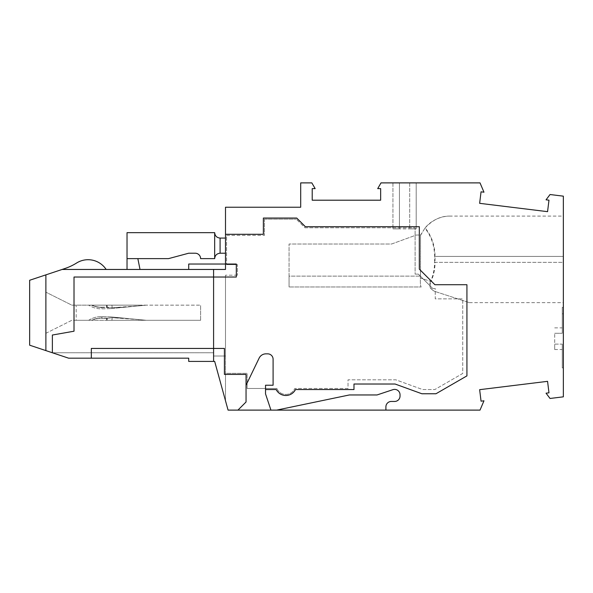 <?xml version="1.0" encoding="UTF-8"?>
<svg xmlns="http://www.w3.org/2000/svg" width="593" height="593" viewBox="0 0 593 593"><rect width="100%" height="100%" fill="white"/><g stroke="black" fill="none" stroke-linecap="round" stroke-linejoin="round"><path stroke-width="0.44" stroke-dasharray="2.96 2.22" d="M432.816 288.576L435.24 288.576L435.24 298.857L462.725 298.857L462.725 373.457L434.839 389.549L422.624 389.549L395.82 379.816L348.032 379.816L348.032 388.474L294.788 388.474L348.032 388.474L348.032 379.816L395.82 379.816L422.624 389.549L434.839 389.549L462.725 373.457L462.725 298.857L435.24 298.857L435.24 288.576L432.816 288.576L418.361 274.122L432.816 288.576M415.115 274.122L418.361 274.122L415.115 274.122L415.115 227.794L415.115 274.122M304.943 227.794L415.115 227.794L304.943 227.794L296.285 219.136L304.943 227.794M264.448 219.136L296.285 219.136L264.448 219.136L264.448 235.369L264.448 219.136M226.578 235.369L264.448 235.369L226.578 235.369L226.578 264.611L226.578 235.369M237.393 264.611L226.578 264.611L237.393 264.611L237.393 275.204L237.393 264.611M237.393 275.204L225.496 275.204L237.393 275.204M225.496 356.008L225.496 275.204L225.496 373.323L247.133 373.323L225.496 373.323L225.496 400.749L225.496 356.008L213.591 356.008L225.496 356.008M213.591 269.452L213.591 356.008L213.591 352.761L52.369 352.761L29.65 345.193L29.65 280.267L62.109 269.452L225.496 269.452L225.496 207.231L300.695 207.231L300.695 182.889L311.844 182.889L315.157 188.626L312.214 188.626L312.214 200.204L380.647 200.204L380.647 188.626L377.704 188.626L381.01 182.889L480.019 182.889L483.97 192.191L481.049 191.835L479.641 203.325L547.561 211.664L548.977 200.175L546.049 199.819L550.037 194.526L563.35 196.164L563.35 396.836L550.037 398.474L546.049 393.181L548.977 392.825L547.561 381.336L479.641 389.675L481.049 401.165L483.97 400.809L480.019 410.111L228.068 410.111L214.673 361.419L188.707 361.419L188.707 358.172L68.603 358.172L52.369 352.761L213.591 352.761L213.591 269.452L213.591 277.027L74.014 277.027L74.014 331.213L52.369 335.03L52.369 352.761M247.133 388.474L247.133 373.323L247.133 388.474L276.842 388.474L247.133 388.474M276.842 388.474A9.74 9.74 45 0 0 294.788 388.474A9.74 9.74 45 0 1 276.842 388.474M141.668 305.61L112.181 307.76L125.968 307.122L146.36 305.158L200.604 305.158L111.929 305.158L146.36 305.158L141.668 305.61L141.623 305.158L106.725 305.158L106.925 307.248L101.818 307.382L101.855 308.842L101.811 307.218L106.71 307.092L112.181 307.76L106.925 307.248M276.62 410.111L349.373 394.96L377.029 394.96L392.922 389.668A5.411 5.411 -7.4 0 1 400.038 394.797L400.038 396.042A5.411 5.411 -7.4 0 1 394.627 401.454L391.313 401.454A5.411 5.411 -7.4 0 0 385.902 406.865L385.902 410.111M237.934 410.111L246.051 401.995L246.051 385.228L259.134 358.128A7.576 7.576 172.6 0 1 265.953 353.843L267.695 353.843A5.411 5.411 172.6 0 1 273.099 359.254L273.099 385.228L265.531 385.228L265.531 393.878L270.934 410.111M91.322 358.172L91.322 348.439L224.413 348.439L224.413 374.405L246.051 374.405L246.051 385.228M434.595 262.343L434.595 256.398C434.454 245.495 431.23 236.088 424.922 228.179L420.526 235.384A32.459 32.459 0 0 1 420.689 235.021L416.316 235.021L391.58 244.019L289.058 244.019L289.058 276.138L420.526 276.138L420.385 278.035L430.6 281.349C433.238 275.404 434.573 269.066 434.595 262.343L563.35 262.343L563.35 256.398L563.35 302.645L563.35 262.343L435.054 262.343C435.025 269.118 433.668 275.5 430.992 281.482L420.385 278.035C420.252 283.587 420.526 286.56 421.223 286.96L289.058 286.96L421.223 286.96C420.526 286.56 420.252 283.587 420.385 278.035L420.526 235.021L425.144 227.905C431.6 235.844 434.899 245.346 435.054 256.398L435.054 262.343M434.595 256.398L563.35 256.398L563.35 216.097L563.35 256.398L435.054 256.398M563.35 307.322L563.35 367.912L563.35 307.322L562.268 307.322L562.268 333.288L562.268 307.322L562.268 313.816L562.268 307.322L563.35 307.322M424.922 228.179C432.304 220.099 440.443 216.074 449.338 216.097C441.955 216.171 431.571 219.744 425.144 227.905C431.571 219.744 441.955 216.171 449.338 216.097C440.443 216.074 432.304 220.099 424.922 228.179M420.526 235.384L420.526 276.138L289.058 276.138L289.058 244.019L391.58 244.019L416.316 235.021L420.526 235.021M289.058 276.138L289.058 286.96L289.058 276.138M45.883 274.863L45.883 350.604M430.6 281.349C428.665 286.085 430.118 289.451 434.951 291.452L435.306 291.563C430.481 289.562 429.043 286.204 430.992 281.482M435.306 291.563L469.411 302.645L434.951 291.452M562.268 344.11L562.268 367.912L562.268 344.11L562.268 349.522L562.268 344.11L554.692 344.11L554.692 333.288L562.268 333.288L562.268 327.877L562.268 333.288L554.692 333.288L554.692 349.522L554.692 344.11L562.268 344.11M563.35 367.912L562.268 367.912L563.35 367.912M554.692 333.288L562.268 333.288L554.692 333.288M563.35 313.816L562.268 313.816L563.35 313.816M392.937 182.889L392.937 228.876L392.937 182.889L409.704 182.889L399.423 182.889L399.423 228.876L392.937 228.876L409.704 228.876L399.423 228.876L399.423 182.889M409.704 182.889L409.704 228.876L409.704 182.889L416.197 182.889L416.197 228.876L409.704 228.876L416.197 228.876L416.197 182.889M101.818 307.382A21.8 21.8 -5.7 0 1 91.641 305.158L71.849 305.158L45.883 292.171L71.849 305.158L111.929 305.158L106.518 305.158L106.71 307.092L112.181 307.76L125.968 307.122L110.417 308.619L146.36 305.158L110.417 308.619L125.968 307.122L112.181 307.76L101.818 307.448L101.855 308.842L101.811 307.218L106.71 307.092L106.518 305.158L92.011 305.158A21.637 21.637 -67.2 0 0 101.811 307.218A21.637 21.637 -5.7 0 1 92.011 305.158L91.478 305.158A21.874 21.874 -67.2 0 0 101.818 307.448M62.109 269.452L64.963 268.496A54.104 54.104 172.6 0 0 76.586 263.018A21.637 21.637 172.6 0 1 106.154 269.452L62.109 269.452L106.154 269.452M127.028 269.452L140.015 269.452L127.028 269.452L127.028 258.63L168.516 258.63L188.707 253.218L195.201 253.218A5.411 5.411 -7.4 0 1 200.604 258.63L214.673 258.63L214.673 232.664C215 235.94 216.801 237.741 220.085 238.075L225.496 238.075L225.496 253.218L225.496 238.075M188.707 269.452L188.707 264.041L225.496 264.041L225.496 269.452L188.707 269.452L225.496 269.452L225.496 264.041L236.31 264.041L236.31 277.027L213.591 277.027L213.591 361.419M225.496 253.218L220.085 253.218C216.801 253.545 215 255.353 214.673 258.63M214.673 232.664L127.028 232.664L127.028 258.63L137.85 258.63L140.015 269.452M127.028 258.63L137.85 258.63M141.668 319.849L141.623 320.302L106.725 320.302L106.925 318.211L101.818 318.078A21.8 21.8 -116.6 0 0 91.641 320.302L106.518 320.302L106.71 318.367L112.181 317.7L125.968 318.345L110.417 316.847L125.968 318.345L112.181 317.7L107.259 318.122L106.962 320.302L138.755 320.302L138.829 319.583L146.36 320.302L110.417 316.847L146.36 320.302L106.518 320.302L106.71 318.367L112.181 317.7L125.968 318.345L146.36 320.302L200.604 320.302L71.849 320.302L45.883 333.288L45.883 292.171M45.883 333.288L71.849 320.302L76.178 320.302L76.178 305.158M200.604 320.302L200.604 305.158L200.604 320.302M101.818 318.078L101.855 316.618L101.811 318.241L106.71 318.367L101.811 318.241A21.637 21.637 163.8 0 0 92.011 320.302L91.478 320.302A21.874 21.874 163.8 0 1 101.818 318.011L101.811 318.241A21.637 21.637 -116.6 0 0 92.011 320.302L76.178 320.302M138.829 319.583L112.181 317.7L106.925 318.211M106.962 320.302L141.623 320.302M138.755 320.302L106.725 320.302M107.17 318.152L101.818 318.011M107.17 307.315L106.962 305.158L138.755 305.158L138.829 305.884M138.755 305.158L106.725 305.158M106.962 305.158L111.929 305.158L112.181 307.76L111.929 305.158L112.181 307.76L111.929 305.158L141.623 305.158M265.531 389.549L276.153 389.549A10.822 10.822 45 0 0 295.477 389.549L353.984 389.549L353.984 384.019L395.079 384.019L421.882 393.759L435.966 393.759L466.928 375.88L466.928 284.722L434.906 284.722L419.318 269.133L419.318 226.711L305.388 226.711L296.73 218.054L263.366 218.054L263.366 234.287L225.496 234.287M220.085 253.218L220.085 238.075M111.929 320.302L112.181 317.7L111.929 320.302M107.051 320.302L107.259 318.122L107.051 320.302M107.051 305.158L107.259 307.337L107.051 305.158M469.411 302.645L563.35 302.645M449.361 216.097L563.35 216.097M554.692 349.522L562.268 349.522M554.692 327.877L562.268 327.877M110.417 308.619L101.855 308.842C97.089 308.931 92.693 307.708 88.668 305.158C92.693 307.708 97.089 308.931 101.855 308.842L110.417 308.619M88.668 320.302C92.693 317.752 97.089 316.529 101.855 316.618C97.089 316.529 92.693 317.752 88.668 320.302M110.417 316.847L101.855 316.618L110.417 316.847"/><path stroke-width="0.89" d="M237.934 410.111L480.019 410.111L483.97 400.809L481.049 401.165L479.641 389.675L547.561 381.336L548.977 392.825L546.049 393.181L550.037 398.474L563.35 396.836L563.35 196.164L550.037 194.526L546.049 199.819L548.977 200.175L547.561 211.664L479.641 203.325L481.049 191.835L483.97 192.191L480.019 182.889L381.01 182.889L377.704 188.626L380.647 188.626L380.647 200.204L312.214 200.204L312.214 188.626L315.157 188.626L311.844 182.889L300.695 182.889L300.695 207.231L225.496 207.231L225.496 269.452L213.591 269.452L213.591 361.419L214.673 361.419L228.068 410.111L237.934 410.111L246.051 401.995L246.051 374.405L224.413 374.405L224.413 348.439L91.322 348.439L91.322 358.172L188.707 358.172L188.707 361.419L213.591 361.419M276.62 410.111L349.373 394.96L377.029 394.96L392.922 389.668A5.411 5.411 -7.4 0 1 400.038 394.797L400.038 396.042A5.411 5.411 -7.4 0 1 394.627 401.454L391.313 401.454A5.411 5.411 -7.4 0 0 385.902 406.865L385.902 410.111M246.051 385.228L259.134 358.128A7.576 7.576 172.6 0 1 265.953 353.843L267.695 353.843A5.411 5.411 172.6 0 1 273.099 359.254L273.099 385.228L265.531 385.228L265.531 393.878L270.934 410.111M45.883 350.604L45.883 274.863L29.65 280.267L29.65 345.193L68.603 358.172L91.322 358.172M399.423 182.889L392.937 182.889M416.197 182.889L409.704 182.889M213.591 269.452L62.109 269.452L45.883 274.863M62.109 269.452L64.963 268.496A54.104 54.104 172.6 0 0 76.586 263.018A21.637 21.637 172.6 0 1 106.154 269.452M127.028 258.63L127.028 232.664L214.673 232.664L214.673 258.63L200.604 258.63A5.411 5.411 -7.4 0 0 195.201 253.218L188.707 253.218L168.516 258.63L127.028 258.63L127.028 269.452M214.673 232.664C215 235.94 216.801 237.741 220.085 238.075L225.496 238.075M225.496 253.218L220.085 253.218C216.801 253.545 215 255.353 214.673 258.63M188.707 269.452L188.707 264.041L236.31 264.041L236.31 277.027L74.014 277.027L74.014 331.213L52.369 335.03L52.369 352.761M140.015 269.452L137.85 258.63M225.496 234.287L263.366 234.287L263.366 218.054L296.73 218.054L305.388 226.711L419.318 226.711L419.318 269.133L434.906 284.722L466.928 284.722L466.928 375.88L435.966 393.759L421.882 393.759L395.079 384.019L353.984 384.019L353.984 389.549L295.477 389.549A10.822 10.822 45 0 1 276.153 389.549L265.531 389.549M220.085 253.218L220.085 238.075"/></g></svg>
